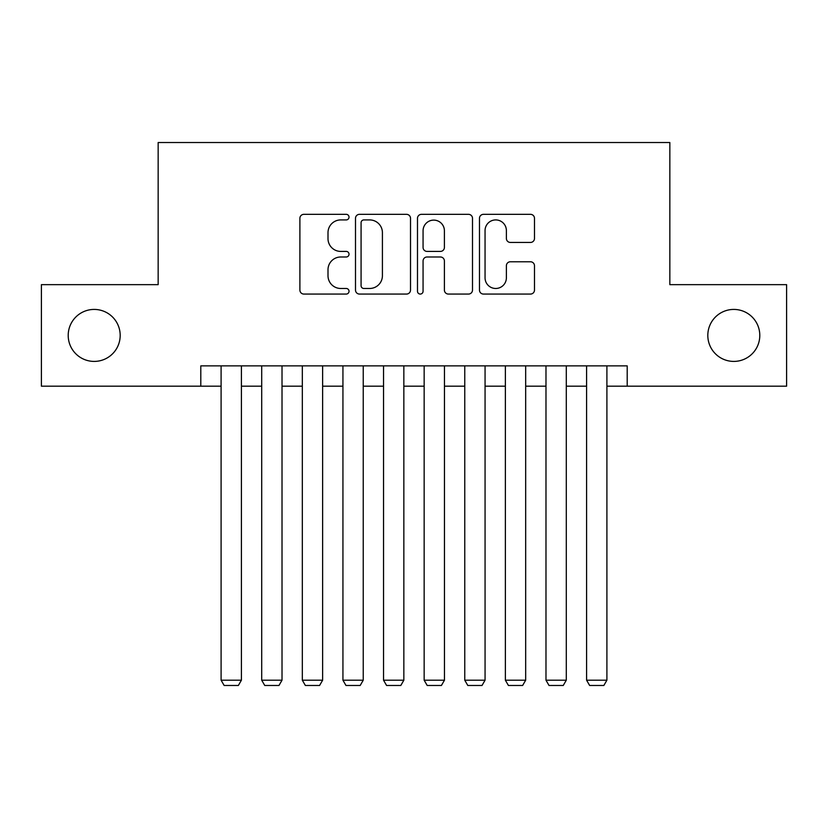 <?xml version="1.0" encoding="UTF-8"?>
<svg xmlns="http://www.w3.org/2000/svg" width="828" height="828" viewBox="0 0 828 828"><rect width="100%" height="100%" fill="white"/><g stroke="black" fill="none" stroke-linecap="round" stroke-linejoin="round"><path stroke-width="1.24" d="M349.023 217.122A2.794 2.794 0 0 0 346.239 214.338L303.886 214.338A3.985 3.985 0 0 0 299.891 218.323L299.891 290.069A3.985 3.985 0 0 0 303.886 294.064L346.239 294.064A2.794 2.794 0 0 0 349.023 291.27A2.794 2.794 0 0 0 346.239 288.475L340.753 288.475A12.751 12.751 0 0 1 328.002 275.724L328.002 269.742A12.751 12.751 0 0 1 340.753 256.99L346.239 256.99A2.794 2.794 0 0 0 349.023 254.196A2.794 2.794 0 0 0 346.239 251.412L340.753 251.412A12.751 12.751 0 0 1 328.002 238.65L328.002 232.668A12.751 12.751 0 0 1 340.753 219.917L346.239 219.917A2.794 2.794 0 0 0 349.023 217.122M707.816 335.423A25.989 25.989 0 0 0 733.805 361.412A25.989 25.989 0 0 0 759.793 335.423A25.989 25.989 0 0 0 733.805 309.424A25.989 25.989 0 0 0 707.816 335.423M68.207 335.423A25.989 25.989 0 0 0 94.195 361.412A25.989 25.989 0 0 0 120.184 335.423A25.989 25.989 0 0 0 94.195 309.424A25.989 25.989 0 0 0 68.207 335.423M530.5 242.438A3.985 3.985 0 0 0 534.484 238.454L534.484 218.323A3.985 3.985 0 0 0 530.5 214.338L483.459 214.338A3.985 3.985 0 0 0 479.474 218.323L479.474 290.069A3.985 3.985 0 0 0 483.459 294.064L530.5 294.064A3.985 3.985 0 0 0 534.484 290.069L534.484 265.757A3.985 3.985 0 0 0 530.5 261.772L510.369 261.772A3.985 3.985 0 0 0 506.384 265.757L506.384 277.815A10.661 10.661 0 0 1 495.713 288.475A10.661 10.661 0 0 1 485.053 277.815L485.053 230.577A10.661 10.661 0 0 1 495.713 219.917A10.661 10.661 0 0 1 506.384 230.577L506.384 238.454A3.985 3.985 0 0 0 510.369 242.438L530.5 242.438M200.8 386.179L41.4 386.179L41.4 284.656L158.158 284.656L158.158 142.519L669.842 142.519L669.842 284.656L786.6 284.656L786.6 386.179L627.2 386.179L627.2 365.872L200.8 365.872L200.8 386.179L221.097 386.179M410.512 218.323A3.985 3.985 0 0 0 406.527 214.338L359.487 214.338A3.985 3.985 0 0 0 355.502 218.323L355.502 290.069A3.985 3.985 0 0 0 359.487 294.064L406.527 294.064A3.985 3.985 0 0 0 410.512 290.069L410.512 218.323M421.473 214.338L468.513 214.338A3.985 3.985 0 0 1 472.498 218.323L472.498 290.069A3.985 3.985 0 0 1 468.513 294.064L448.383 294.064A3.985 3.985 0 0 1 444.398 290.069L444.398 260.975A3.985 3.985 0 0 0 440.413 256.99L427.051 256.99A3.985 3.985 0 0 0 423.067 260.975L423.067 291.27A2.794 2.794 0 0 1 420.282 294.064A2.794 2.794 0 0 1 417.488 291.27L417.488 218.323A3.985 3.985 0 0 1 421.473 214.338M241.403 386.179L261.71 386.179M282.017 386.179L302.324 386.179M322.63 386.179L342.937 386.179M363.233 386.179L383.54 386.179M403.847 386.179L424.153 386.179M444.46 386.179L464.767 386.179M485.063 386.179L505.37 386.179M525.676 386.179L545.983 386.179M566.29 386.179L586.597 386.179M606.903 386.179L627.2 386.179M363.875 219.917A2.794 2.794 0 0 0 361.08 222.711L361.08 285.691A2.794 2.794 0 0 0 363.875 288.475L369.65 288.475A12.751 12.751 0 0 0 382.412 275.724L382.412 232.668A12.751 12.751 0 0 0 369.65 219.917L363.875 219.917M444.398 230.784A10.661 10.661 0 0 0 433.727 220.113A10.661 10.661 0 0 0 423.067 230.784L423.067 247.417A3.985 3.985 0 0 0 427.051 251.412L440.413 251.412A3.985 3.985 0 0 0 444.398 247.417L444.398 230.784M241.403 365.872L241.403 680.202L221.097 680.202L221.097 365.872M241.403 680.202L238.361 685.48L224.15 685.48L221.097 680.202M282.017 365.872L282.017 680.202L261.71 680.202L261.71 365.872M282.017 680.202L278.974 685.48L264.753 685.48L261.71 680.202M322.63 365.872L322.63 680.202L302.324 680.202L302.324 365.872M322.63 680.202L319.577 685.48L305.366 685.48L302.324 680.202M363.233 365.872L363.233 680.202L342.937 680.202L342.937 365.872M363.233 680.202L360.19 685.48L345.98 685.48L342.937 680.202M403.847 365.872L403.847 680.202L383.54 680.202L383.54 365.872M403.847 680.202L400.804 685.48L386.583 685.48L383.54 680.202M444.46 365.872L444.46 680.202L424.153 680.202L424.153 365.872M444.46 680.202L441.417 685.48L427.196 685.48L424.153 680.202M485.063 365.872L485.063 680.202L464.767 680.202L464.767 365.872M485.063 680.202L482.02 685.48L467.81 685.48L464.767 680.202M525.676 365.872L525.676 680.202L505.37 680.202L505.37 365.872M525.676 680.202L522.634 685.48L508.423 685.48L505.37 680.202M566.29 365.872L566.29 680.202L545.983 680.202L545.983 365.872M566.29 680.202L563.247 685.48L549.026 685.48L545.983 680.202M606.903 365.872L606.903 680.202L586.597 680.202L586.597 365.872M606.903 680.202L603.85 685.48L589.639 685.48L586.597 680.202"/></g></svg>
